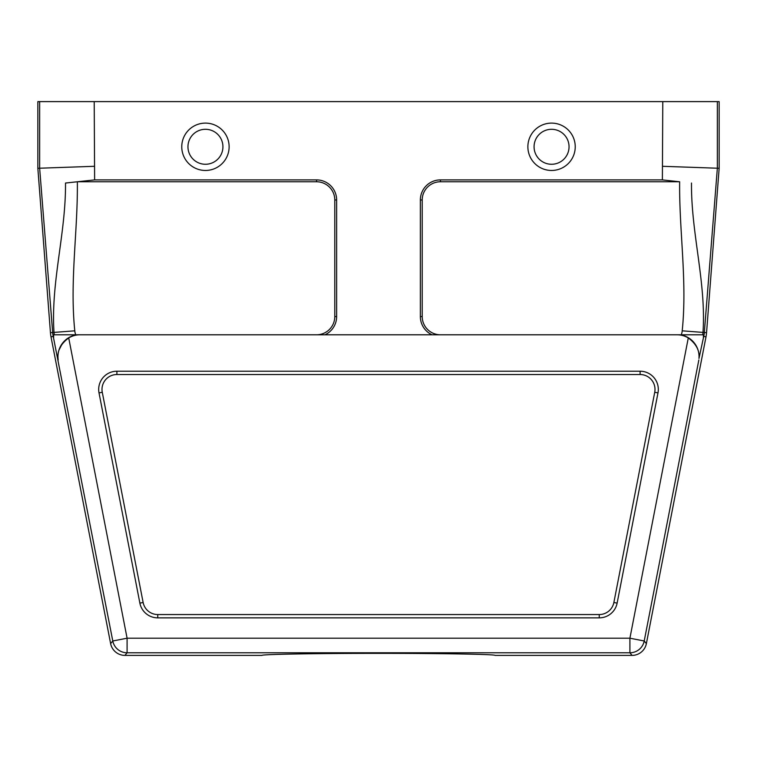 <?xml version="1.0" encoding="UTF-8"?>
<svg xmlns="http://www.w3.org/2000/svg" width="757" height="757" viewBox="0 0 757 757"><rect width="100%" height="100%" fill="white"/><g stroke="black" fill="none" stroke-linecap="round" stroke-linejoin="round"><path stroke-width="1.14" d="M551.56 129.296A17.487 17.487 0 0 0 534.073 146.782A17.487 17.487 0 0 0 551.56 164.269A17.487 17.487 0 0 0 569.046 146.782A17.487 17.487 0 0 0 551.56 129.296M205.44 129.296A17.487 17.487 0 0 0 187.954 146.782A17.487 17.487 0 0 0 205.44 164.269A17.487 17.487 0 0 0 222.927 146.782A17.487 17.487 0 0 0 205.44 129.296M719.15 168.281L719.15 101.608L717.352 101.608L717.352 168.215L719.15 168.281L706.555 332.683A36.431 36.431 0 0 1 705.997 336.846L646.374 643.601A14.582 14.572 -129.5 0 1 632.067 655.392L495.087 655.392C495.551 654.303 440.886 653.348 378.5 653.357C316.114 653.348 261.449 654.303 261.913 655.392L124.933 655.392A14.582 14.572 -50.5 0 1 110.626 643.601L51.003 336.846A36.431 36.431 0 0 1 50.445 332.683L37.85 168.281L37.85 101.608L94.218 101.608L94.625 179.901L65.509 183.033C65.935 233.535 50.691 282.37 54.002 332.408L52.668 332.512L39.648 168.215L37.85 168.281M717.352 101.608L94.218 101.608M324.999 334.783A20.07 20.07 0 0 0 336.638 316.568L336.638 199.98A20.07 20.07 0 0 0 316.568 179.901L94.625 179.901M432.001 334.783A20.07 20.07 0 0 1 420.362 316.568L420.362 199.98A20.07 20.07 0 0 1 440.432 179.901L662.375 179.901L662.782 101.608M205.44 170.467A23.685 23.685 0 0 1 184.935 134.945A23.685 23.685 0 0 1 225.955 134.945A23.685 23.685 0 0 1 205.44 170.467A23.685 23.685 0 0 1 184.935 134.945A23.685 23.685 0 0 1 225.955 134.945A23.685 23.685 0 0 1 205.44 170.467M551.56 170.467A23.685 23.685 0 0 1 531.045 134.945A23.685 23.685 0 0 1 572.065 134.945A23.685 23.685 0 0 1 551.56 170.467A23.685 23.685 0 0 1 531.045 134.945A23.685 23.685 0 0 1 572.065 134.945A23.685 23.685 0 0 1 551.56 170.467M676.966 334.783A21.858 21.858 0 0 1 688.283 337.934C696.213 343.82 699.771 350.671 698.966 358.487A22.076 22.076 0 0 0 681.205 334.973L681.168 334.963A22.076 22.076 0 0 0 680.051 334.783L76.949 334.783A22.076 22.076 0 0 0 58.034 358.487C57.22 350.699 60.778 343.848 68.717 337.934A21.858 21.858 0 0 1 80.034 334.783M139.875 603.121L99.016 392.902A18.215 18.215 0 0 1 116.9 371.214L640.1 371.214A18.215 18.215 0 0 1 657.984 392.902L617.125 603.121A18.215 18.215 0 0 1 599.241 617.863L157.759 617.863A18.215 18.215 0 0 1 139.875 603.121L143.13 602.496A14.903 14.903 0 0 0 157.759 614.552L599.241 614.552L599.241 617.863M662.782 166.303L717.352 168.215L704.332 332.512A34.197 34.197 0 0 1 704.076 334.783L681.205 334.783A12.008 12.008 0 0 0 682.208 330.818C687.347 281.14 679.105 231.453 679.644 181.765L440.432 181.765A18.215 18.215 0 0 0 422.217 199.98L422.217 316.568A18.215 18.215 0 0 0 440.432 334.783L680.051 334.783M65.509 183.033L77.356 181.765L316.568 181.765A18.215 18.215 0 0 1 334.783 199.98L334.783 316.568A18.215 18.215 0 0 1 316.568 334.783L76.949 334.783M143.13 602.496L102.271 392.277A14.903 14.903 0 0 1 116.9 374.526L640.1 374.526A14.903 14.903 0 0 1 654.729 392.277L613.87 602.496A14.903 14.903 0 0 1 599.241 614.552M110.626 643.601L112.784 640.99L52.924 334.783A34.197 34.197 0 0 1 52.668 332.512L50.445 332.683M704.076 334.783L698.966 358.487M94.218 166.303L39.648 168.215L39.648 101.608M54.267 334.783L52.924 334.783L54.267 334.783A32.863 32.863 0 0 1 54.002 332.408L74.792 330.818A12.008 12.008 0 0 0 75.795 334.783L54.267 334.783M679.644 181.765L662.375 179.901M691.491 183.033C691.056 233.44 706.319 282.531 702.998 332.408A32.863 32.863 0 0 1 702.733 334.783M68.717 337.934L127.091 638.208L112.784 640.99A14.572 14.572 39.5 0 0 127.091 652.78L124.933 655.392M58.166 359.991L58.034 358.487M632.067 655.392L629.909 652.78A14.572 14.572 -39.5 0 0 644.216 640.99L646.374 643.601M53.605 338.01L53.652 334.783M58.914 350.226L62.443 343.3M698.834 359.991L644.216 640.99L629.909 638.208L629.909 652.78L127.091 652.78L127.091 638.208L629.909 638.208L688.283 337.934M77.356 181.765C77.886 231.519 69.653 281.131 74.792 330.818M53.264 336.411L51.003 336.846M703.736 336.411L705.997 336.846M682.208 330.818L706.555 332.683M654.729 392.277L657.984 392.902M613.87 602.496L617.125 603.121M157.759 614.552L157.759 617.863M102.271 392.277L99.016 392.902M116.9 374.526L116.9 371.214M640.1 374.526L640.1 371.214M316.568 181.765L316.568 179.901M334.783 199.98L336.638 199.98M334.783 316.568L336.638 316.568M422.217 316.568L420.362 316.568M422.217 199.98L420.362 199.98M440.432 181.765L440.432 179.901M703.395 338.01L703.395 334.783"/></g></svg>
